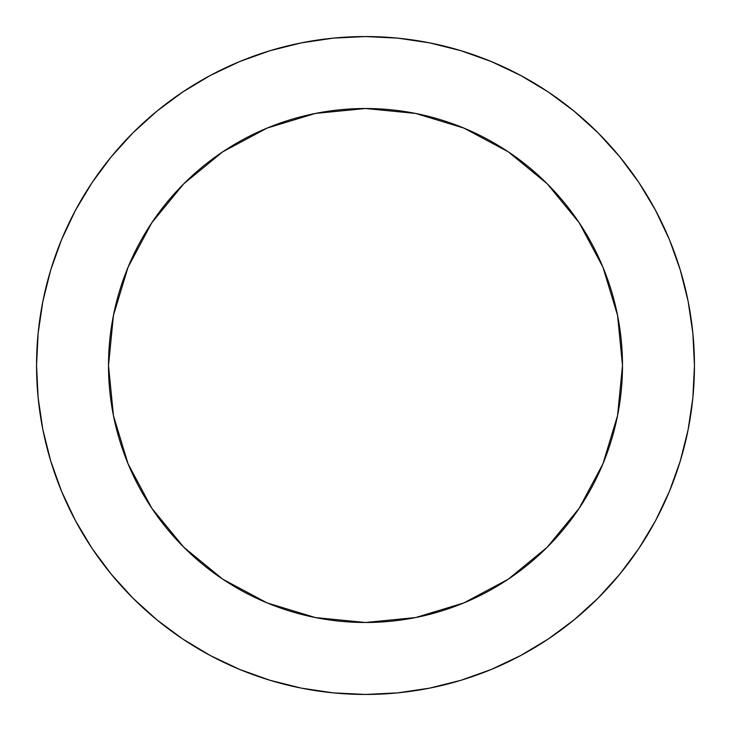 <?xml version="1.0" encoding="UTF-8"?>
<svg xmlns="http://www.w3.org/2000/svg" width="731" height="731" viewBox="0 0 731 731"><rect width="100%" height="100%" fill="white"/><g stroke="black" fill="none" stroke-linecap="round" stroke-linejoin="round"><path stroke-width="1.1" d="M108.508 365.5A256.992 256.992 0 0 1 365.5 108.508A256.992 256.992 0 0 1 622.492 365.5A256.992 256.992 0 0 1 365.5 622.492A256.992 256.992 0 0 1 108.508 365.5L113.442 415.637L128.071 463.847L151.82 508.273L183.783 547.217L222.727 579.18L267.153 602.929L315.363 617.558L365.5 622.492L415.637 617.558L463.847 602.929L508.273 579.18L547.217 547.217L579.18 508.273L602.929 463.847L617.558 415.637L622.492 365.5L617.558 315.363L602.929 267.153L579.18 222.727L547.217 183.783L508.273 151.82L463.847 128.071L415.637 113.442L365.5 108.508L315.363 113.442L267.153 128.071L222.727 151.82L183.783 183.783L151.82 222.727L128.071 267.153L113.442 315.363L108.508 365.5M75.421 210.373A328.95 328.95 0 0 0 36.55 365.5A328.95 328.95 0 0 1 365.5 36.55A328.95 328.95 0 0 1 694.45 365.5A328.95 328.95 0 0 0 655.579 210.373M639.132 182.933A328.95 328.95 0 0 0 548.067 91.868M520.627 75.421A328.95 328.95 0 0 0 210.373 75.421M182.933 91.868A328.95 328.95 0 0 0 91.868 182.933M655.579 520.627A328.95 328.95 0 0 0 694.45 365.5A328.95 328.95 0 0 1 365.5 694.45A328.95 328.95 0 0 1 36.55 365.5A328.95 328.95 0 0 0 75.421 520.627M91.868 548.067A328.95 328.95 0 0 0 182.933 639.132M210.373 655.579A328.95 328.95 0 0 0 520.627 655.579M548.067 639.132A328.95 328.95 0 0 0 639.132 548.067M36.55 365.5L38.131 397.746L42.873 429.673L50.713 460.987L61.587 491.387L75.394 520.563L91.987 548.259L111.222 574.182L132.896 598.104L156.818 619.778L182.741 639.013L210.437 655.606L239.613 669.413L270.013 680.287L301.327 688.127L333.254 692.869L365.5 694.45L397.746 692.869L429.673 688.127L460.987 680.287L491.387 669.413L520.563 655.606L548.259 639.013L574.182 619.778L598.104 598.104L619.778 574.182L639.013 548.259L655.606 520.563L669.413 491.387L680.287 460.987L688.127 429.673L692.869 397.746L694.45 365.5L692.869 333.254L688.127 301.327L680.287 270.013L669.413 239.613L655.606 210.437L639.013 182.741L619.778 156.818L598.104 132.896L574.182 111.222L548.259 91.987L520.563 75.394L491.387 61.587L460.987 50.713L429.673 42.873L397.746 38.131L365.5 36.55L333.254 38.131L301.327 42.873L270.013 50.713L239.613 61.587L210.437 75.394L182.741 91.987L156.818 111.222L132.896 132.896L111.222 156.818L91.987 182.741L75.394 210.437L61.587 239.613L50.713 270.013L42.873 301.327L38.131 333.254L36.55 365.5M680.287 270.013L669.413 239.613M548.259 91.987L520.563 75.394M270.013 50.713L239.613 61.587M91.987 182.741L75.394 210.437M50.713 460.987L61.587 491.387M182.741 639.013L210.437 655.606M460.987 680.287L491.387 669.413M639.013 548.259L655.606 520.563"/></g></svg>
